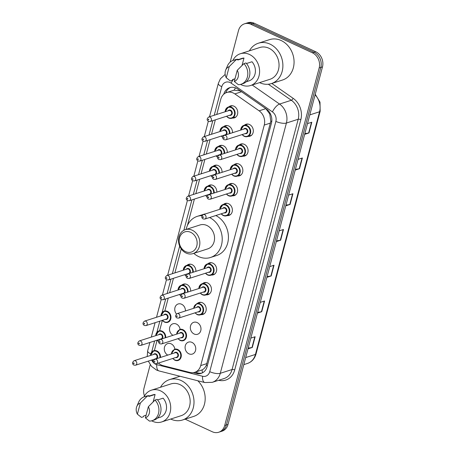 <?xml version="1.0" encoding="UTF-8"?>
<svg xmlns="http://www.w3.org/2000/svg" width="455" height="455" viewBox="0 0 455 455"><rect width="100%" height="100%" fill="white"/><g stroke="black" fill="none" stroke-linecap="round" stroke-linejoin="round"><path stroke-width="0.68" d="M239.216 144.986A6.285 5.232 72.2 0 1 240.831 144.053A6.285 5.232 72.2 0 1 244.261 144.315A6.285 5.232 72.2 0 1 248.089 150.446A6.285 5.232 72.2 0 1 244.671 156.019A6.285 5.232 72.2 0 1 242.816 156.201M233.984 164.79A6.285 5.232 72.2 0 1 235.599 163.857A6.285 5.232 72.2 0 1 239.029 164.124A6.285 5.232 72.2 0 1 242.851 170.25A6.285 5.232 72.2 0 1 239.438 175.829A6.285 5.232 72.2 0 1 237.584 176.011M228.751 184.594A6.285 5.232 72.2 0 1 230.367 183.666A6.285 5.232 72.2 0 1 233.796 183.928A6.285 5.232 72.2 0 1 237.618 190.059A6.285 5.232 72.2 0 1 234.206 195.633A6.285 5.232 72.2 0 1 232.351 195.815M223.519 204.403A6.285 5.232 72.2 0 1 225.134 203.47A6.285 5.232 72.2 0 1 228.564 203.732A6.285 5.232 72.2 0 1 232.386 209.863A6.285 5.232 72.2 0 1 228.967 215.437A6.285 5.232 72.2 0 1 227.113 215.619M207.821 263.82A6.285 5.232 72.2 0 1 209.431 262.888A6.285 5.232 72.2 0 1 212.866 263.155A6.285 5.232 72.2 0 1 216.688 269.28A6.285 5.232 72.2 0 1 213.27 274.854A6.285 5.232 72.2 0 1 211.416 275.036M202.583 283.624A6.285 5.232 72.2 0 1 204.198 282.697A6.285 5.232 72.2 0 1 207.628 282.959A6.285 5.232 72.2 0 1 211.456 289.09A6.285 5.232 72.2 0 1 208.037 294.664A6.285 5.232 72.2 0 1 206.183 294.846M197.351 303.434A6.285 5.232 72.2 0 1 198.966 302.501A6.285 5.232 72.2 0 1 202.395 302.763A6.285 5.232 72.2 0 1 206.223 308.894A6.285 5.232 72.2 0 1 202.805 314.468A6.285 5.232 72.2 0 1 200.951 314.65M197.163 322.572A6.285 5.232 72.2 0 1 200.991 328.698A6.285 5.232 72.2 0 1 197.572 334.271A6.285 5.232 72.2 0 1 194.143 334.01A6.285 5.232 72.2 0 1 190.315 327.879A6.285 5.232 72.2 0 1 193.733 322.305A6.285 5.232 72.2 0 1 197.163 322.572M191.93 342.376A6.285 5.232 72.2 0 1 195.758 348.507A6.285 5.232 72.2 0 1 192.34 354.081A6.285 5.232 72.2 0 1 188.91 353.819A6.285 5.232 72.2 0 1 185.083 347.688A6.285 5.232 72.2 0 1 188.501 342.114A6.285 5.232 72.2 0 1 191.93 342.376M244.449 125.176A6.285 5.232 72.2 0 1 246.064 124.249A6.285 5.232 72.2 0 1 249.494 124.511A6.285 5.232 72.2 0 1 253.321 130.642A6.285 5.232 72.2 0 1 249.903 136.216A6.285 5.232 72.2 0 1 248.049 136.398M167.776 355.122A6.285 5.232 72.2 0 1 164.278 348.957A6.285 5.232 72.2 0 1 167.702 343.588A6.285 5.232 72.2 0 1 171.131 343.849A6.285 5.232 72.2 0 1 174.874 349.133M173.008 335.318A6.285 5.232 72.2 0 1 169.51 329.153A6.285 5.232 72.2 0 1 172.934 323.784A6.285 5.232 72.2 0 1 176.364 324.045A6.285 5.232 72.2 0 1 180.112 329.323M176.449 314.018A6.285 5.232 72.2 0 1 178.167 303.974A6.285 5.232 72.2 0 1 181.596 304.241A6.285 5.232 72.2 0 1 185.418 310.97M181.784 285.097A6.285 5.232 72.2 0 1 183.399 284.17A6.285 5.232 72.2 0 1 186.829 284.432A6.285 5.232 72.2 0 1 190.651 291.166M187.016 265.293A6.285 5.232 72.2 0 1 188.632 264.361A6.285 5.232 72.2 0 1 192.061 264.628A6.285 5.232 72.2 0 1 195.883 271.362M218.417 146.459A6.285 5.232 72.2 0 1 220.032 145.526A6.285 5.232 72.2 0 1 223.462 145.793A6.285 5.232 72.2 0 1 227.284 152.522M223.65 126.649A6.285 5.232 72.2 0 1 225.265 125.722A6.285 5.232 72.2 0 1 228.694 125.984A6.285 5.232 72.2 0 1 232.516 132.718M213.185 166.263A6.285 5.232 72.2 0 1 214.8 165.336A6.285 5.232 72.2 0 1 218.229 165.597A6.285 5.232 72.2 0 1 222.046 172.331M207.952 186.072A6.285 5.232 72.2 0 1 209.562 185.139A6.285 5.232 72.2 0 1 212.997 185.401A6.285 5.232 72.2 0 1 216.813 192.135M228.882 106.845A6.285 5.232 72.2 0 1 230.497 105.918A6.285 5.232 72.2 0 1 233.927 106.18A6.285 5.232 72.2 0 1 237.749 112.311A6.285 5.232 72.2 0 1 234.336 117.885A6.285 5.232 72.2 0 1 232.482 118.067M158.437 363.067A11.784 9.811 -107.8 0 0 163.044 365.632L189.985 372.463A11.784 9.811 -107.8 0 0 194.706 372.349L202.145 369.875C203.925 368.977 205.319 367.447 206.331 365.297L270.816 121.24L269.752 113.983L265.839 108.665L241.565 91.751L239.899 90.829L234.143 90.198L226.778 92.479A11.784 9.811 -107.8 0 0 220.772 99.247L216.756 114.45M194.706 372.349A11.784 9.811 -107.8 0 0 200.712 365.581L264.258 125.062A11.784 9.811 -107.8 0 0 259.117 110.821L234.837 93.906A11.784 9.811 -107.8 0 0 233.21 92.974A11.784 9.811 -107.8 0 0 226.778 92.479M158.556 341.495L157.123 340.164L154.563 349.849A11.784 9.811 -107.8 0 0 154.41 350.498M215.329 119.853L211.524 134.253M210.096 139.662L206.291 154.057M204.864 159.466L201.059 173.867M199.631 179.27L195.826 193.671M194.399 199.08L187.414 225.515M181.232 248.896L174.896 272.892M173.463 278.301L169.658 292.701M168.231 298.11L164.835 310.958M160.973 315.85A5.892 4.908 72.2 0 1 164.175 311.112A5.892 4.908 72.2 0 1 167.389 311.357A5.892 4.908 72.2 0 1 170.978 317.107A5.892 4.908 72.2 0 1 167.776 322.328L164.488 322.083L162.355 320.354L159.603 330.762M193.204 372.679L196.401 373.487A11.784 9.811 -107.8 0 0 201.121 373.373A11.784 9.811 -107.8 0 0 207.127 366.605L271.436 123.197A11.784 9.811 -107.8 0 0 266.289 108.955L237.766 89.083A11.784 9.811 -107.8 0 0 236.139 88.145A11.784 9.811 -107.8 0 0 229.707 87.65A11.784 9.811 -107.8 0 0 223.758 94.219M225.652 92.934A11.784 9.811 72.2 0 1 230.548 87.428M230.162 62.119L238.494 30.582A11.784 9.811 72.2 0 1 244.5 23.814A11.784 9.811 72.2 0 1 250.927 24.308L312.397 52.797A11.784 9.811 72.2 0 1 319.165 67.977L224.707 425.482A11.784 9.811 72.2 0 1 218.701 432.25A11.784 9.811 72.2 0 1 212.269 431.755L185.111 419.169M144.451 395.998A11.784 9.811 72.2 0 1 144.036 388.087L150.213 364.711M244.5 23.814L247.81 22.75A11.784 9.811 72.2 0 1 254.243 23.245L315.707 51.733L314.052 52.268A11.784 9.811 72.2 0 1 320.821 67.442L226.362 424.953A11.784 9.811 72.2 0 1 220.356 431.721A11.784 9.811 72.2 0 0 226.362 424.953L320.821 67.442A11.784 9.811 72.2 0 0 314.052 52.268L252.588 23.774L314.052 52.268L312.397 52.797M246.155 23.279A11.784 9.811 72.2 0 1 252.588 23.774A11.784 9.811 72.2 0 0 246.155 23.279M201.935 373.06A11.784 9.811 72.2 0 1 198.056 372.958L195.127 372.213M315.707 51.733A11.784 9.811 72.2 0 1 322.476 66.913L228.018 424.418A11.784 9.811 72.2 0 1 222.012 431.186L218.701 432.25M257.627 312.363L261.42 311.783A3.139 1.058 14.8 0 0 261.744 311.709L257.433 313.097M260.266 302.37L264.582 300.988L261.744 311.709M248.18 348.115L251.973 347.535A3.139 1.058 14.8 0 0 252.298 347.461L247.986 348.843M250.824 338.122L255.136 336.734L252.298 347.461M285.962 205.114L289.755 204.534A3.139 1.058 14.8 0 0 290.085 204.46L285.768 205.842M288.606 195.115L292.918 193.733L290.085 204.46M295.409 169.362L299.202 168.782A3.139 1.058 14.8 0 0 299.526 168.708L295.215 170.09M298.053 159.364L302.365 157.982L299.526 168.708M304.856 133.611L308.649 133.031A3.139 1.058 14.8 0 0 308.973 132.957L304.662 134.339M307.495 123.612L311.806 122.23L308.973 132.957M267.074 276.612L270.867 276.037A3.139 1.058 14.8 0 0 271.191 275.957L266.88 277.345M269.713 266.619L274.024 265.237L271.191 275.957M276.521 240.86L280.308 240.286A3.139 1.058 14.8 0 0 280.638 240.212L276.327 241.594M279.16 230.867L283.471 229.485L280.638 240.212M249.391 50.841A21.209 17.665 72.2 0 1 258.389 43.214A21.209 17.665 72.2 0 1 269.969 44.101A21.209 17.665 72.2 0 1 282.879 64.792A21.209 17.665 72.2 0 1 271.345 83.601A21.209 17.665 72.2 0 1 259.765 82.713A21.209 17.665 72.2 0 1 259.589 82.628M258.389 43.214L269.565 39.631A21.209 17.665 72.2 0 1 281.144 40.518A21.209 17.665 72.2 0 1 294.055 61.203A21.209 17.665 72.2 0 1 282.521 80.017L271.345 83.601M232.858 60.492A16.693 13.9 72.2 0 1 240.314 53.753A16.693 13.9 72.2 0 1 249.431 54.452A16.693 13.9 72.2 0 1 259.589 70.735A16.693 13.9 72.2 0 1 250.512 85.54A16.693 13.9 72.2 0 1 241.4 84.84A16.693 13.9 72.2 0 1 240.524 84.403M234.86 79.278A16.693 13.9 72.2 0 1 234.598 78.903M240.314 53.753L259.771 47.513A16.693 13.9 72.2 0 1 268.882 48.213A16.693 13.9 72.2 0 1 279.04 64.496A16.693 13.9 72.2 0 1 269.963 79.301L250.512 85.54M246.479 63.518L251.99 61.755A11.784 9.811 72.2 0 1 249.01 80.865L246.274 81.746M237.231 70.303A7.854 6.541 72.2 0 1 234.285 81.468L237.231 70.303L243.92 63.626A12.569 10.465 72.2 0 1 240.974 84.272A12.569 10.465 72.2 0 1 238.357 84.687L234.285 81.468M243.92 63.626L245.99 62.961A12.569 10.465 72.2 0 1 243.044 83.606L240.974 84.272M225.703 70.036A7.854 6.541 72.2 0 1 229.229 66.589L226.277 77.754A7.854 6.541 72.2 0 1 225.703 70.036L227.449 65.918A12.569 10.465 72.2 0 1 233.296 60.333A12.569 10.465 72.2 0 1 235.917 59.918L237.988 59.252L237.777 60.032L243.988 58.041L242.026 65.463M237.868 59.696L241.815 58.428A11.784 9.811 72.2 0 1 243.988 58.041M234.99 78.778L232.63 79.534L232.42 80.313L230.349 80.979L226.277 77.754M229.229 66.589L235.917 59.918M233.296 60.333L235.366 59.673A12.569 10.465 72.2 0 1 237.988 59.252M185.589 251.621A10.601 8.833 72.2 0 1 179.498 237.965A10.601 8.833 72.2 0 1 190.69 232.317A10.601 8.833 72.2 0 1 196.782 245.979A10.601 8.833 72.2 0 1 185.589 251.621M186.152 253.077A12.569 10.465 72.2 0 1 178.502 240.82A12.569 10.465 72.2 0 1 185.339 229.673A12.569 10.465 72.2 0 1 192.198 230.196A12.569 10.465 72.2 0 1 199.847 242.458A12.569 10.465 72.2 0 1 193.017 253.606A12.569 10.465 72.2 0 1 186.152 253.077M193.017 253.606L207.707 248.891A12.569 10.465 -107.8 0 0 214.544 237.743A12.569 10.465 -107.8 0 0 206.894 225.487A12.569 10.465 -107.8 0 0 200.029 224.958L185.339 229.673M209.607 217.524A21.601 17.99 72.2 0 1 222.222 238.665A21.601 17.99 72.2 0 1 210.466 257.496A21.601 17.99 72.2 0 1 198.676 256.592A21.601 17.99 72.2 0 1 193.773 253.361M186.095 229.428A21.601 17.99 72.2 0 1 197.271 216.358A21.601 17.99 72.2 0 1 202.077 215.636M197.271 216.358L203.482 214.368A21.601 17.99 72.2 0 1 205.649 213.844M215.812 215.533A21.601 17.99 72.2 0 1 228.427 236.668A21.601 17.99 72.2 0 1 216.677 255.505L210.466 257.496M160.507 387.256A21.209 17.665 72.2 0 1 169.505 379.629A21.209 17.665 72.2 0 1 181.084 380.516A21.209 17.665 72.2 0 1 193.995 401.208A21.209 17.665 72.2 0 1 182.461 420.016A21.209 17.665 72.2 0 1 170.881 419.129A21.209 17.665 72.2 0 1 170.705 419.044M143.973 396.908A16.693 13.9 72.2 0 1 151.43 390.168A16.693 13.9 72.2 0 1 160.541 390.868A16.693 13.9 72.2 0 1 170.705 407.151A16.693 13.9 72.2 0 1 161.627 421.956A16.693 13.9 72.2 0 1 152.516 421.256A16.693 13.9 72.2 0 1 151.64 420.818M145.975 415.694A16.693 13.9 72.2 0 1 145.714 415.318M151.43 390.168L170.887 383.929A16.693 13.9 72.2 0 1 179.998 384.629A16.693 13.9 72.2 0 1 190.156 400.912A16.693 13.9 72.2 0 1 181.079 415.716L161.627 421.956M157.595 399.934L163.106 398.171A11.784 9.811 72.2 0 1 160.126 417.28L157.39 418.162M148.347 406.719A7.854 6.541 72.2 0 1 145.395 417.878L148.347 406.719L155.036 400.042A12.569 10.465 72.2 0 1 152.089 420.687A12.569 10.465 72.2 0 1 149.473 421.102L145.395 417.878M155.036 400.042L157.106 399.376A12.569 10.465 72.2 0 1 154.16 420.022L152.089 420.687M136.819 406.451A7.854 6.541 72.2 0 1 140.345 403.005L137.393 414.169A7.854 6.541 72.2 0 1 136.819 406.451L138.565 402.328A12.569 10.465 72.2 0 1 144.411 396.749A12.569 10.465 72.2 0 1 147.033 396.333L149.103 395.668L148.893 396.447L155.104 394.457L153.142 401.879M148.984 396.112L152.931 394.843A11.784 9.811 72.2 0 1 155.104 394.457M146.106 415.193L143.746 415.95L143.535 416.729L141.465 417.394L137.393 414.169M197.788 380.767A21.209 17.665 72.2 0 1 205.029 401.168A21.209 17.665 72.2 0 1 193.637 416.433L182.461 420.016M140.345 403.005L147.033 396.333M144.411 396.749L146.482 396.089A12.569 10.465 72.2 0 1 149.103 395.668M241.565 91.751L234.837 93.906M226.738 92.49A11.784 3.97 -165.2 0 1 226.021 92.035M271.743 121.627A11.784 3.97 -165.2 0 1 270.816 121.24M269.752 113.983A11.784 4.402 -55.1 0 1 270.145 113.329M207.361 365.718A11.784 3.97 -165.2 0 1 206.331 365.297M234.143 90.198A11.784 4.402 -55.1 0 1 235.525 87.883M202.515 372.776A11.784 5.784 -75.8 0 1 202.145 369.875M265.839 108.665L259.117 110.821M270.48 123.066L264.258 125.062M206.934 363.585L200.712 365.581M151.669 360.041A7.854 6.541 -107.8 0 0 155.644 364.239A7.854 6.541 -107.8 0 0 156.787 364.648L202.589 376.257A7.854 6.541 -107.8 0 0 209.738 371.667L275.866 121.4A7.854 6.541 -107.8 0 0 272.437 111.902L231.163 83.151A7.854 6.541 -107.8 0 0 230.076 82.526A7.854 6.541 -107.8 0 0 221.784 86.706L214.242 115.251M225.162 74.41L220.385 78.812L218.332 83.373A7.854 2.645 14.8 0 0 221.784 86.706M148.302 361.116L151.56 366.406L156.48 370.04L158.994 370.933A7.854 3.856 -75.8 0 1 156.787 364.648M271.806 83.453L293.117 98.303A17.671 14.719 72.2 0 1 300.84 119.665L234.712 369.932A17.671 14.719 72.2 0 1 218.684 380.278M319.165 67.977L322.476 66.913M250.927 24.308L254.243 23.245M224.707 425.482L228.018 424.418M252.201 85L279.546 104.053L291.342 100.265L268.325 84.232M272.437 111.902A7.854 2.935 -55.1 0 1 279.546 104.053A15.709 13.087 72.2 0 1 286.405 123.038L298.201 119.255A15.709 13.087 -107.8 0 0 291.342 100.265A1.962 0.734 124.9 0 0 293.117 98.303M275.866 121.4A7.854 2.645 14.8 0 0 286.405 123.038L220.283 373.31L232.078 369.523L298.201 119.255A1.962 0.66 -165.2 0 1 300.84 119.665M209.738 371.667A7.854 2.645 14.8 0 0 220.283 373.31A15.709 13.087 72.2 0 1 212.275 382.331L224.07 378.549A15.709 13.087 -107.8 0 0 232.078 369.523A1.962 0.66 -165.2 0 1 234.712 369.932M212.815 120.66L209.01 135.061M207.582 140.464L203.777 154.865M202.35 160.274L198.545 174.669M197.117 180.078L193.312 194.478M191.885 199.887L183.843 230.31M179.674 246.092L172.382 273.7M170.949 279.108L167.144 293.509M165.717 298.912L162.122 312.528M159.841 321.162L156.89 332.338M154.609 340.966L151.657 352.142M158.994 370.933L204.801 382.541A7.854 3.856 -75.8 0 1 202.589 376.257M147.215 356.515L147.676 350.788A7.854 2.645 14.8 0 0 150.713 353.922M231.163 83.151A7.854 2.935 -55.1 0 1 233.557 79.233M198.056 372.958L196.401 373.487M309.804 114.893L319.558 111.759A3.93 1.325 14.8 0 0 320.155 111.282L256.034 353.962A3.93 1.325 -165.2 0 1 255.437 354.439L319.558 111.759A15.709 13.087 -107.8 0 0 315.099 94.839M256.034 353.962C254.652 358.756 251.786 361.924 247.429 363.465A15.709 13.087 -107.8 0 0 255.437 354.439L245.683 357.567M280.308 240.286L283.135 229.593M289.755 204.534L292.582 193.841M299.202 168.782L302.029 158.09M308.649 133.031L311.476 122.338M270.867 276.037L273.688 265.345M261.42 311.783L264.247 301.091M251.973 347.535L254.8 336.842M225.14 111.759A5.892 4.908 72.2 0 1 228.342 107.022A5.892 4.908 72.2 0 1 231.555 107.266A5.892 4.908 72.2 0 1 235.144 113.011A5.892 4.908 72.2 0 1 231.936 118.237A5.892 4.908 72.2 0 1 228.723 117.993A5.892 4.908 72.2 0 1 226.579 116.247M226.709 116.201A5.5 4.578 -107.8 0 0 228.609 117.703A5.5 4.578 -107.8 0 0 234.416 114.774A5.5 4.578 -107.8 0 0 231.254 107.693A5.5 4.578 -107.8 0 0 225.27 111.714M228.091 110.81A2.747 2.292 72.2 0 1 230.594 110.195A2.747 2.292 72.2 0 1 232.209 113.591A2.747 2.292 72.2 0 1 229.53 115.297M210.164 121.513L230.446 115.007A2.355 1.962 -107.8 0 0 231.726 112.914A2.355 1.962 -107.8 0 0 230.293 110.616A2.355 1.962 -107.8 0 0 229.007 110.519L208.726 117.026A2.355 1.962 72.2 0 1 210.011 117.123A2.355 1.962 72.2 0 1 211.444 119.42A2.355 1.962 72.2 0 1 210.164 121.513L208.521 121.405C206.65 120.2 206.712 118.738 208.726 117.026M208.316 119.955A0.392 0.33 -107.8 0 0 208.504 119.244A0.392 0.33 -107.8 0 0 208.316 119.955M219.901 131.563A5.892 4.908 72.2 0 1 223.109 126.826A5.892 4.908 72.2 0 1 226.323 127.07A5.892 4.908 72.2 0 1 229.894 133.56M229.337 133.736A5.5 4.578 -107.8 0 0 226.021 127.497A5.5 4.578 -107.8 0 0 220.038 131.523M222.859 130.619A2.747 2.292 72.2 0 1 225.362 129.999A2.747 2.292 72.2 0 1 226.982 132.223A2.747 2.292 72.2 0 1 226.215 134.737M204.932 141.317L225.214 134.811A2.355 1.962 -107.8 0 0 226.493 132.724A2.355 1.962 -107.8 0 0 225.06 130.426A2.355 1.962 -107.8 0 0 223.775 130.323L203.493 136.83A2.355 1.962 72.2 0 1 204.778 136.927A2.355 1.962 72.2 0 1 206.212 139.224A2.355 1.962 72.2 0 1 204.932 141.317L203.288 141.215C201.417 140.004 201.48 138.542 203.493 136.83M203.084 139.765A0.392 0.33 -107.8 0 0 203.271 139.048A0.392 0.33 -107.8 0 0 203.084 139.765M222.722 137.359A5.892 4.908 72.2 0 1 221.346 136.051M224.764 135.203A2.747 2.292 72.2 0 1 224.298 135.107M221.477 136.011A5.5 4.578 -107.8 0 0 222.745 137.16M214.669 151.373A5.892 4.908 72.2 0 1 217.871 146.629A5.892 4.908 72.2 0 1 221.09 146.88A5.892 4.908 72.2 0 1 224.662 153.363M224.105 153.545A5.5 4.578 -107.8 0 0 220.789 147.301A5.5 4.578 -107.8 0 0 214.805 151.327M217.621 150.423A2.747 2.292 72.2 0 1 220.129 149.803A2.747 2.292 72.2 0 1 221.75 152.027A2.747 2.292 72.2 0 1 220.982 154.546M199.7 161.121L219.981 154.62A2.355 1.962 -107.8 0 0 221.261 152.527A2.355 1.962 -107.8 0 0 219.828 150.23A2.355 1.962 -107.8 0 0 218.542 150.133L198.261 156.634A2.355 1.962 72.2 0 1 199.546 156.736A2.355 1.962 72.2 0 1 200.979 159.034A2.355 1.962 72.2 0 1 199.7 161.121L198.056 161.019C196.185 159.813 196.247 158.351 198.261 156.634M197.851 159.569A0.392 0.33 -107.8 0 0 198.039 158.852A0.392 0.33 -107.8 0 0 197.851 159.569M217.49 157.168A5.892 4.908 72.2 0 1 216.108 155.86M219.532 155.007A2.747 2.292 72.2 0 1 219.065 154.91M216.244 155.815A5.5 4.578 -107.8 0 0 217.513 156.964M209.436 171.177A5.892 4.908 72.2 0 1 212.639 166.439A5.892 4.908 72.2 0 1 215.858 166.684A5.892 4.908 72.2 0 1 219.429 173.173M218.872 173.349A5.5 4.578 -107.8 0 0 215.556 167.11A5.5 4.578 -107.8 0 0 209.573 171.131M212.388 170.233A2.747 2.292 72.2 0 1 214.896 169.613A2.747 2.292 72.2 0 1 216.517 171.836A2.747 2.292 72.2 0 1 215.75 174.35M194.467 180.931L214.749 174.424A2.355 1.962 -107.8 0 0 216.028 172.331A2.355 1.962 -107.8 0 0 214.595 170.033A2.355 1.962 -107.8 0 0 213.304 169.937L193.028 176.443A2.355 1.962 72.2 0 1 194.313 176.54A2.355 1.962 72.2 0 1 195.747 178.838A2.355 1.962 72.2 0 1 194.467 180.931L192.823 180.823C190.946 179.617 191.015 178.155 193.028 176.443M192.619 179.372A0.392 0.33 -107.8 0 0 192.806 178.661A0.392 0.33 -107.8 0 0 192.619 179.372M212.257 176.972A5.892 4.908 72.2 0 1 210.875 175.664M214.299 174.817A2.747 2.292 72.2 0 1 213.827 174.72M211.012 175.619A5.5 4.578 -107.8 0 0 212.28 176.768M204.204 190.981A5.892 4.908 72.2 0 1 207.406 186.243A5.892 4.908 72.2 0 1 210.625 186.493A5.892 4.908 72.2 0 1 214.197 192.977M213.64 193.153A5.5 4.578 -107.8 0 0 210.324 186.914A5.5 4.578 -107.8 0 0 204.34 190.941M207.156 190.036A2.747 2.292 72.2 0 1 209.664 189.417A2.747 2.292 72.2 0 1 211.285 191.64A2.747 2.292 72.2 0 1 210.517 194.154M189.234 200.735L209.51 194.228A2.355 1.962 -107.8 0 0 210.796 192.141A2.355 1.962 -107.8 0 0 209.363 189.843A2.355 1.962 -107.8 0 0 208.071 189.741L187.79 196.247A2.355 1.962 72.2 0 1 189.081 196.344A2.355 1.962 72.2 0 1 190.514 198.647A2.355 1.962 72.2 0 1 189.234 200.735L187.591 200.632C185.714 199.421 185.782 197.965 187.79 196.247M187.38 199.182A0.392 0.33 -107.8 0 0 187.574 198.465A0.392 0.33 -107.8 0 0 187.38 199.182M207.025 196.776A5.892 4.908 72.2 0 1 205.643 195.468M209.067 194.621A2.747 2.292 72.2 0 1 208.595 194.524M205.779 195.428A5.5 4.578 -107.8 0 0 207.048 196.577M183.274 270.207A5.892 4.908 72.2 0 1 186.476 265.47A5.892 4.908 72.2 0 1 189.689 265.714A5.892 4.908 72.2 0 1 193.261 272.198M192.704 272.38A5.5 4.578 -107.8 0 0 189.388 266.141A5.5 4.578 -107.8 0 0 183.411 270.162M186.226 269.258A2.747 2.292 72.2 0 1 188.728 268.643A2.747 2.292 72.2 0 1 190.355 270.861A2.747 2.292 72.2 0 1 189.587 273.381M168.299 279.962L188.58 273.455A2.355 1.962 -107.8 0 0 189.86 271.362A2.355 1.962 -107.8 0 0 188.427 269.064A2.355 1.962 -107.8 0 0 187.142 268.968L166.86 275.468A2.355 1.962 72.2 0 1 168.145 275.571A2.355 1.962 72.2 0 1 169.579 277.868A2.355 1.962 72.2 0 1 168.299 279.962L166.661 279.853C164.784 278.648 164.852 277.186 166.86 275.468M166.45 278.403A0.392 0.33 -107.8 0 0 166.638 277.686A0.392 0.33 -107.8 0 0 166.45 278.403M186.089 276.003A5.892 4.908 72.2 0 1 184.713 274.695M188.137 273.847A2.747 2.292 72.2 0 1 187.665 273.745M184.849 274.649A5.5 4.578 -107.8 0 0 186.118 275.798M178.042 290.011A5.892 4.908 72.2 0 1 181.244 285.274A5.892 4.908 72.2 0 1 184.457 285.518A5.892 4.908 72.2 0 1 188.029 292.008M187.471 292.184A5.5 4.578 -107.8 0 0 184.156 285.945A5.5 4.578 -107.8 0 0 178.178 289.971M180.993 289.067A2.747 2.292 72.2 0 1 183.496 288.447A2.747 2.292 72.2 0 1 185.122 290.671A2.747 2.292 72.2 0 1 184.355 293.185M163.066 299.765L183.348 293.259A2.355 1.962 -107.8 0 0 184.628 291.172A2.355 1.962 -107.8 0 0 183.194 288.868A2.355 1.962 -107.8 0 0 181.909 288.771L161.627 295.278A2.355 1.962 72.2 0 1 162.913 295.375A2.355 1.962 72.2 0 1 164.346 297.672A2.355 1.962 72.2 0 1 163.066 299.765L161.428 299.657C159.551 298.452 159.62 296.99 161.627 295.278M161.218 298.213A0.392 0.33 -107.8 0 0 161.406 297.496A0.392 0.33 -107.8 0 0 161.218 298.213M180.857 295.807A5.892 4.908 72.2 0 1 179.48 294.499M182.904 293.651A2.747 2.292 72.2 0 1 182.432 293.555M179.617 294.459A5.5 4.578 -107.8 0 0 180.885 295.602M167.776 322.328A5.892 4.908 72.2 0 1 164.556 322.083A5.892 4.908 72.2 0 1 162.412 320.337M162.549 320.292A5.5 4.578 -107.8 0 0 164.443 321.793A5.5 4.578 -107.8 0 0 170.25 318.864A5.5 4.578 -107.8 0 0 167.087 311.783A5.5 4.578 -107.8 0 0 161.11 315.804M163.925 314.905A2.747 2.292 72.2 0 1 166.428 314.286A2.747 2.292 72.2 0 1 168.043 317.681A2.747 2.292 72.2 0 1 165.364 319.393M145.998 325.604L166.28 319.097A2.355 1.962 -107.8 0 0 167.559 317.004A2.355 1.962 -107.8 0 0 166.126 314.706A2.355 1.962 -107.8 0 0 164.841 314.61L144.559 321.116A2.355 1.962 72.2 0 1 145.845 321.213A2.355 1.962 72.2 0 1 147.278 323.511A2.355 1.962 72.2 0 1 145.998 325.604L144.36 325.496C142.483 324.29 142.551 322.828 144.559 321.116M144.15 324.045A0.392 0.33 -107.8 0 0 144.337 323.334A0.392 0.33 -107.8 0 0 144.15 324.045M155.741 335.653A5.892 4.908 72.2 0 1 158.943 330.916A5.892 4.908 72.2 0 1 162.156 331.166A5.892 4.908 72.2 0 1 165.728 337.65M165.171 337.826A5.5 4.578 -107.8 0 0 161.855 331.587A5.5 4.578 -107.8 0 0 155.877 335.614M158.693 334.709A2.747 2.292 72.2 0 1 161.195 334.089A2.747 2.292 72.2 0 1 162.822 336.313A2.747 2.292 72.2 0 1 162.054 338.827M140.766 345.408L161.047 338.901A2.355 1.962 -107.8 0 0 162.327 336.814A2.355 1.962 -107.8 0 0 160.894 334.516A2.355 1.962 -107.8 0 0 159.608 334.414L139.327 340.92A2.355 1.962 72.2 0 1 140.612 341.017A2.355 1.962 72.2 0 1 142.045 343.32A2.355 1.962 72.2 0 1 140.766 345.408L139.128 345.305C137.251 344.094 137.319 342.638 139.327 340.92M138.917 343.855A0.392 0.33 -107.8 0 0 139.105 343.138A0.392 0.33 -107.8 0 0 138.917 343.855M158.556 341.449A5.892 4.908 72.2 0 1 157.18 340.141M160.604 339.293A2.747 2.292 72.2 0 1 160.132 339.197M157.316 340.101A5.5 4.578 -107.8 0 0 158.585 341.25M150.508 355.463A5.892 4.908 72.2 0 1 153.71 350.725A5.892 4.908 72.2 0 1 156.924 350.97A5.892 4.908 72.2 0 1 160.496 357.454M159.938 357.636A5.5 4.578 -107.8 0 0 156.622 351.391A5.5 4.578 -107.8 0 0 150.639 355.418M153.46 354.513A2.747 2.292 72.2 0 1 155.963 353.893A2.747 2.292 72.2 0 1 157.589 356.117A2.747 2.292 72.2 0 1 156.816 358.637M135.533 365.211L155.815 358.711A2.355 1.962 -107.8 0 0 157.094 356.618A2.355 1.962 -107.8 0 0 155.661 354.32A2.355 1.962 -107.8 0 0 154.376 354.223L134.094 360.724A2.355 1.962 72.2 0 1 135.38 360.826A2.355 1.962 72.2 0 1 136.813 363.124A2.355 1.962 72.2 0 1 135.533 365.211L133.895 365.109C132.018 363.903 132.087 362.442 134.094 360.724M133.685 363.659A0.392 0.33 -107.8 0 0 133.872 362.942A0.392 0.33 -107.8 0 0 133.685 363.659M153.324 361.259A5.892 4.908 72.2 0 1 151.947 359.95M155.371 359.097A2.747 2.292 72.2 0 1 154.899 359.001M152.084 359.905A5.5 4.578 -107.8 0 0 153.352 361.054M240.706 130.09A5.892 4.908 72.2 0 1 243.908 125.352A5.892 4.908 72.2 0 1 247.122 125.597A5.892 4.908 72.2 0 1 250.711 131.347A5.892 4.908 72.2 0 1 247.503 136.568A5.892 4.908 72.2 0 1 244.289 136.324A5.892 4.908 72.2 0 1 242.145 134.578M242.282 134.538A5.5 4.578 -107.8 0 0 244.176 136.034A5.5 4.578 -107.8 0 0 249.983 133.105A5.5 4.578 -107.8 0 0 246.82 126.024A5.5 4.578 -107.8 0 0 240.837 130.045M243.658 129.146A2.747 2.292 72.2 0 1 246.161 128.526A2.747 2.292 72.2 0 1 247.776 131.922A2.747 2.292 72.2 0 1 245.097 133.633M246.013 133.338A2.355 1.962 -107.8 0 0 247.292 131.245A2.355 1.962 -107.8 0 0 245.859 128.947A2.355 1.962 -107.8 0 0 244.574 128.85L224.292 135.357A2.355 1.962 72.2 0 1 225.578 135.453A2.355 1.962 72.2 0 1 227.011 137.751A2.355 1.962 72.2 0 1 225.731 139.844L246.013 133.338M224.07 137.575A0.392 0.33 -107.8 0 0 223.883 138.286A0.392 0.33 -107.8 0 0 224.07 137.575M235.474 149.894A5.892 4.908 72.2 0 1 238.676 145.156A5.892 4.908 72.2 0 1 241.889 145.407A5.892 4.908 72.2 0 1 245.478 151.151A5.892 4.908 72.2 0 1 242.27 156.378A5.892 4.908 72.2 0 1 239.057 156.128A5.892 4.908 72.2 0 1 236.913 154.387M237.044 154.342A5.5 4.578 -107.8 0 0 238.943 155.838A5.5 4.578 -107.8 0 0 244.75 152.908A5.5 4.578 -107.8 0 0 241.588 145.827A5.5 4.578 -107.8 0 0 235.605 149.854M238.426 148.95A2.747 2.292 72.2 0 1 240.928 148.33A2.747 2.292 72.2 0 1 242.543 151.731A2.747 2.292 72.2 0 1 239.865 153.437M240.78 153.142A2.355 1.962 -107.8 0 0 242.06 151.054A2.355 1.962 -107.8 0 0 240.627 148.757A2.355 1.962 -107.8 0 0 239.341 148.654L219.06 155.161A2.355 1.962 72.2 0 1 220.345 155.257A2.355 1.962 72.2 0 1 221.778 157.561A2.355 1.962 72.2 0 1 220.499 159.648L240.78 153.142M218.838 157.379A0.392 0.33 -107.8 0 0 218.65 158.095A0.392 0.33 -107.8 0 0 218.838 157.379M230.236 169.704A5.892 4.908 72.2 0 1 233.443 164.966A5.892 4.908 72.2 0 1 236.657 165.21A5.892 4.908 72.2 0 1 240.246 170.955A5.892 4.908 72.2 0 1 237.038 176.182A5.892 4.908 72.2 0 1 233.825 175.937A5.892 4.908 72.2 0 1 231.68 174.191M231.811 174.146A5.5 4.578 -107.8 0 0 233.711 175.647A5.5 4.578 -107.8 0 0 239.518 172.718A5.5 4.578 -107.8 0 0 236.355 165.637A5.5 4.578 -107.8 0 0 230.372 169.658M233.193 168.754A2.747 2.292 72.2 0 1 235.696 168.14A2.747 2.292 72.2 0 1 237.311 171.535A2.747 2.292 72.2 0 1 234.632 173.241M235.548 172.951A2.355 1.962 -107.8 0 0 236.827 170.858A2.355 1.962 -107.8 0 0 235.394 168.56A2.355 1.962 -107.8 0 0 234.109 168.464L213.827 174.965A2.355 1.962 72.2 0 1 215.113 175.067A2.355 1.962 72.2 0 1 216.546 177.365A2.355 1.962 72.2 0 1 215.266 179.452L235.548 172.951M213.605 177.183A0.392 0.33 -107.8 0 0 213.418 177.899A0.392 0.33 -107.8 0 0 213.605 177.183M225.003 189.507A5.892 4.908 72.2 0 1 228.211 184.77A5.892 4.908 72.2 0 1 231.424 185.014A5.892 4.908 72.2 0 1 235.007 190.764A5.892 4.908 72.2 0 1 231.805 195.991A5.892 4.908 72.2 0 1 228.592 195.741A5.892 4.908 72.2 0 1 226.442 193.995M226.579 193.955A5.5 4.578 -107.8 0 0 228.478 195.451A5.5 4.578 -107.8 0 0 234.285 192.522A5.5 4.578 -107.8 0 0 231.123 185.441A5.5 4.578 -107.8 0 0 225.14 189.468M227.955 188.563A2.747 2.292 72.2 0 1 230.463 187.943A2.747 2.292 72.2 0 1 232.073 191.339A2.747 2.292 72.2 0 1 229.4 193.051M230.315 192.755A2.355 1.962 -107.8 0 0 231.595 190.668A2.355 1.962 -107.8 0 0 230.162 188.364A2.355 1.962 -107.8 0 0 228.876 188.268L208.595 194.774A2.355 1.962 72.2 0 1 209.88 194.871A2.355 1.962 72.2 0 1 211.313 197.169A2.355 1.962 72.2 0 1 210.034 199.262L230.315 192.755M208.373 196.992A0.392 0.33 -107.8 0 0 208.185 197.709A0.392 0.33 -107.8 0 0 208.373 196.992M219.771 209.317A5.892 4.908 72.2 0 1 222.973 204.574A5.892 4.908 72.2 0 1 226.192 204.824A5.892 4.908 72.2 0 1 229.775 210.568A5.892 4.908 72.2 0 1 226.573 215.795A5.892 4.908 72.2 0 1 223.359 215.545A5.892 4.908 72.2 0 1 221.21 213.804M221.346 213.759A5.5 4.578 -107.8 0 0 223.246 215.255A5.5 4.578 -107.8 0 0 229.047 212.331A5.5 4.578 -107.8 0 0 225.89 205.245A5.5 4.578 -107.8 0 0 219.907 209.272M222.722 208.367A2.747 2.292 72.2 0 1 225.231 207.747A2.747 2.292 72.2 0 1 226.84 211.148A2.747 2.292 72.2 0 1 224.161 212.855M225.083 212.559A2.355 1.962 -107.8 0 0 226.362 210.472A2.355 1.962 -107.8 0 0 224.929 208.174A2.355 1.962 -107.8 0 0 223.638 208.071L203.362 214.578A2.355 1.962 72.2 0 1 204.648 214.68A2.355 1.962 72.2 0 1 206.081 216.978A2.355 1.962 72.2 0 1 204.801 219.065L225.083 212.559M203.14 216.796A0.392 0.33 -107.8 0 0 202.953 217.513A0.392 0.33 -107.8 0 0 203.14 216.796M204.073 268.734A5.892 4.908 72.2 0 1 207.275 263.991A5.892 4.908 72.2 0 1 210.494 264.241A5.892 4.908 72.2 0 1 214.077 269.986A5.892 4.908 72.2 0 1 210.875 275.212A5.892 4.908 72.2 0 1 207.656 274.968A5.892 4.908 72.2 0 1 205.512 273.222M205.649 273.176A5.5 4.578 -107.8 0 0 207.548 274.672A5.5 4.578 -107.8 0 0 213.35 271.749A5.5 4.578 -107.8 0 0 210.193 264.662A5.5 4.578 -107.8 0 0 204.21 268.689M207.025 267.785A2.747 2.292 72.2 0 1 209.527 267.165A2.747 2.292 72.2 0 1 211.143 270.566A2.747 2.292 72.2 0 1 208.464 272.272M209.38 271.982A2.355 1.962 -107.8 0 0 210.665 269.889A2.355 1.962 -107.8 0 0 209.226 267.591A2.355 1.962 -107.8 0 0 207.941 267.494L187.659 273.995A2.355 1.962 72.2 0 1 188.944 274.098A2.355 1.962 72.2 0 1 190.383 276.395A2.355 1.962 72.2 0 1 189.098 278.483L209.38 271.982M187.443 276.213A0.392 0.33 -107.8 0 0 187.25 276.93A0.392 0.33 -107.8 0 0 187.443 276.213M198.841 288.538A5.892 4.908 72.2 0 1 202.043 283.801A5.892 4.908 72.2 0 1 205.262 284.045A5.892 4.908 72.2 0 1 208.845 289.795A5.892 4.908 72.2 0 1 205.643 295.016A5.892 4.908 72.2 0 1 202.424 294.772A5.892 4.908 72.2 0 1 200.28 293.026M200.416 292.98A5.5 4.578 -107.8 0 0 202.316 294.482A5.5 4.578 -107.8 0 0 208.117 291.553A5.5 4.578 -107.8 0 0 204.96 284.472A5.5 4.578 -107.8 0 0 198.977 288.493M201.792 287.594A2.747 2.292 72.2 0 1 204.295 286.974A2.747 2.292 72.2 0 1 205.91 290.37A2.747 2.292 72.2 0 1 203.231 292.082M204.147 291.786A2.355 1.962 -107.8 0 0 205.432 289.693A2.355 1.962 -107.8 0 0 203.994 287.395A2.355 1.962 -107.8 0 0 202.708 287.298L182.427 293.805A2.355 1.962 72.2 0 1 183.712 293.902A2.355 1.962 72.2 0 1 185.151 296.199A2.355 1.962 72.2 0 1 183.865 298.292L204.147 291.786M182.205 296.023A0.392 0.33 -107.8 0 0 182.017 296.734A0.392 0.33 -107.8 0 0 182.205 296.023M193.551 308.365L196.81 303.604A5.892 4.908 72.2 0 1 200.024 303.855A5.892 4.908 72.2 0 1 203.612 309.599A5.892 4.908 72.2 0 1 200.41 314.826A5.892 4.908 72.2 0 1 197.191 314.576M195.184 312.79A5.5 4.578 -107.8 0 0 197.078 314.286A5.5 4.578 -107.8 0 0 202.885 311.357A5.5 4.578 -107.8 0 0 199.722 304.276A5.5 4.578 -107.8 0 0 193.745 308.302M196.56 307.398A2.747 2.292 72.2 0 1 199.062 306.778A2.747 2.292 72.2 0 1 200.678 310.179A2.747 2.292 72.2 0 1 197.999 311.885M198.915 311.59A2.355 1.962 -107.8 0 0 200.194 309.502A2.355 1.962 -107.8 0 0 198.761 307.205A2.355 1.962 -107.8 0 0 197.476 307.102L177.194 313.609A2.355 1.962 72.2 0 1 178.479 313.705A2.355 1.962 72.2 0 1 179.918 316.009A2.355 1.962 72.2 0 1 178.633 318.096L198.915 311.59M176.972 315.827A0.392 0.33 -107.8 0 0 176.785 316.543A0.392 0.33 -107.8 0 0 176.972 315.827M176.483 334.197L179.742 329.443A5.892 4.908 72.2 0 1 182.961 329.687A5.892 4.908 72.2 0 1 186.544 335.437A5.892 4.908 72.2 0 1 183.342 340.664A5.892 4.908 72.2 0 1 180.123 340.414M178.115 338.628A5.5 4.578 -107.8 0 0 180.015 340.124A5.5 4.578 -107.8 0 0 185.816 337.195A5.5 4.578 -107.8 0 0 182.66 330.114A5.5 4.578 -107.8 0 0 176.676 334.141M179.492 333.236A2.747 2.292 72.2 0 1 181.994 332.616A2.747 2.292 72.2 0 1 183.61 336.012A2.747 2.292 72.2 0 1 180.931 337.724M181.846 337.428A2.355 1.962 -107.8 0 0 183.126 335.341A2.355 1.962 -107.8 0 0 181.693 333.037A2.355 1.962 -107.8 0 0 180.407 332.941L160.126 339.447A2.355 1.962 72.2 0 1 161.411 339.544A2.355 1.962 72.2 0 1 162.85 341.841A2.355 1.962 72.2 0 1 161.565 343.935L181.846 337.428M159.904 341.665A0.392 0.33 -107.8 0 0 159.716 342.382A0.392 0.33 -107.8 0 0 159.904 341.665M171.251 354.007L174.51 349.247A5.892 4.908 72.2 0 1 177.723 349.497A5.892 4.908 72.2 0 1 181.312 355.241A5.892 4.908 72.2 0 1 178.11 360.468A5.892 4.908 72.2 0 1 174.891 360.218M172.883 358.432A5.5 4.578 -107.8 0 0 174.777 359.928A5.5 4.578 -107.8 0 0 180.584 357.004A5.5 4.578 -107.8 0 0 177.422 349.918A5.5 4.578 -107.8 0 0 171.444 353.945M174.259 353.04A2.747 2.292 72.2 0 1 176.762 352.42A2.747 2.292 72.2 0 1 178.377 355.821A2.747 2.292 72.2 0 1 175.698 357.528M176.614 357.232A2.355 1.962 -107.8 0 0 177.894 355.145A2.355 1.962 -107.8 0 0 176.46 352.847A2.355 1.962 -107.8 0 0 175.175 352.744L154.893 359.251A2.355 1.962 72.2 0 1 156.179 359.353A2.355 1.962 72.2 0 1 157.618 361.651A2.355 1.962 72.2 0 1 156.332 363.738L176.614 357.232M154.672 361.469A0.392 0.33 -107.8 0 0 154.484 362.186A0.392 0.33 -107.8 0 0 154.672 361.469M204.801 382.541L212.275 382.331M218.332 83.373L209.505 116.77M208.31 121.292L204.272 136.58M203.078 141.101L199.04 156.383M197.845 160.905L193.807 176.193M192.613 180.715L188.575 195.997M187.38 200.518L167.645 275.218M166.45 279.74L162.407 295.028M161.212 299.549L156.531 317.277M155.104 322.68L151.299 337.081M149.871 342.49L147.676 350.788M315.247 94.276L319.99 102.142L320.155 111.282M247.429 363.465L243.817 364.62M169.505 379.629L180.009 376.262M235.952 116.952L231.936 118.237L228.649 117.993L226.516 116.264M225.077 111.776L228.342 107.022L232.351 105.731M219.845 131.586L223.109 126.826L227.119 125.54M221.284 136.073L222.717 137.404M214.612 151.39L217.871 146.629L221.886 145.344M216.051 155.877L217.484 157.214M209.38 171.194L212.639 166.439L216.654 165.154M210.819 175.681L212.252 177.018M204.147 191.003L207.406 186.243L211.416 184.957M205.586 195.491L207.019 196.822M183.217 270.224L186.476 265.47L190.486 264.179M184.656 274.712L186.089 276.048M177.985 290.034L181.244 285.274L185.253 283.988M179.424 294.522L180.857 295.852M164.175 311.112L160.916 315.867M158.943 330.916L155.684 335.676M153.71 350.725L150.446 355.48M151.89 359.968L153.324 361.304M247.918 124.067L243.908 125.352L240.644 130.107M242.088 134.595L244.221 136.324L247.503 136.568L251.518 135.283M224.292 135.357C222.285 137.069 222.216 138.53 224.093 139.736L225.731 139.844M242.686 143.871L238.676 145.156L235.411 149.917M236.85 154.404L238.983 156.128L242.27 156.378L246.286 155.092M219.06 155.161C217.052 156.878 216.984 158.334 218.861 159.546L220.499 159.648M237.453 163.675L233.443 164.966L230.179 169.721M231.618 174.208L233.751 175.937L237.038 176.182L241.048 174.896M213.827 174.965C211.814 176.682 211.751 178.144 213.623 179.35L215.266 179.452M232.221 183.484L228.211 184.77L224.946 189.525M226.385 194.018L228.518 195.741L231.805 195.991L235.815 194.7M208.595 194.774C206.581 196.486 206.519 197.948 208.39 199.154L210.034 199.262M226.988 203.288L222.973 204.574L219.714 209.334M221.153 213.822L223.286 215.545L226.573 215.795L230.583 214.51M203.362 214.578C201.349 216.296 201.286 217.757 203.157 218.963L204.801 219.065M211.285 262.706L207.275 263.991L204.016 268.751M205.455 273.239L207.588 274.962L210.875 275.212L214.885 273.927M187.659 273.995C185.651 275.713 185.583 277.175 187.46 278.38L189.098 278.483M206.052 282.515L202.043 283.801L198.784 288.555M200.223 293.043L202.356 294.772L205.643 295.016L209.653 293.731M182.427 293.805C180.419 295.517 180.351 296.978 182.227 298.184L183.865 298.292M194.99 312.852L197.123 314.576L200.41 314.826L204.42 313.54M177.194 313.609C175.186 315.326 175.118 316.782 176.995 317.994L178.633 318.096M196.81 303.604L200.82 302.319M177.922 338.691L180.055 340.414L183.342 340.664M160.126 339.447C158.118 341.159 158.05 342.621 159.927 343.826L161.565 343.935M172.69 358.495L174.822 360.218L178.11 360.468M154.893 359.251C152.886 360.969 152.817 362.43 154.694 363.636L156.332 363.738"/></g></svg>
